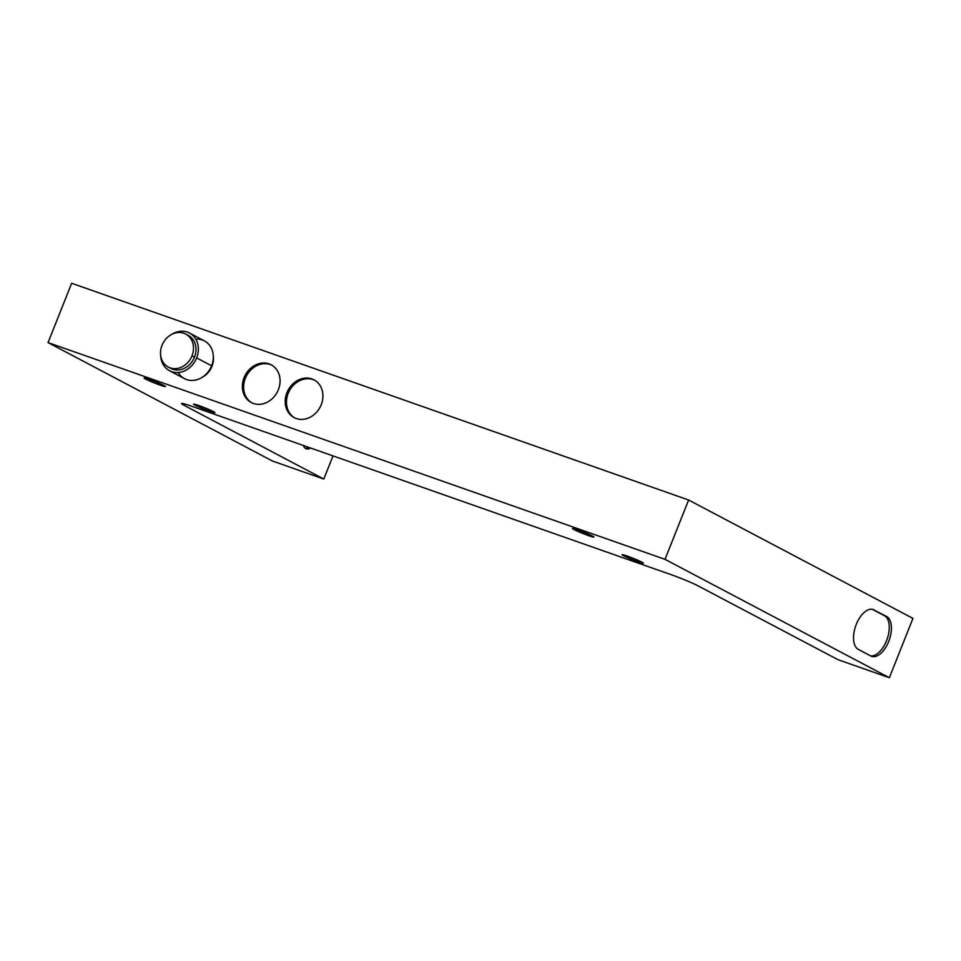 <?xml version="1.0" encoding="UTF-8"?>
<svg xmlns="http://www.w3.org/2000/svg" width="961" height="961" viewBox="0 0 961 961"><rect width="100%" height="100%" fill="white"/><g stroke="black" fill="none" stroke-linecap="round" stroke-linejoin="round"><path stroke-width="1.44" d="M169.556 370.754L184.512 378.646A21.334 18.115 -62.2 0 0 211.6 365.805L196.645 357.912A21.334 18.115 117.8 0 1 169.556 370.754A21.334 18.115 117.8 0 1 160.667 355.366A21.334 18.115 -62.2 0 0 175.791 372.52A21.334 18.115 -62.2 0 0 196.645 357.912L211.6 365.805A21.334 18.115 -62.2 0 0 204.417 340.915L189.461 333.023A21.334 18.115 117.8 0 1 196.645 357.912A21.334 18.115 -62.2 0 0 192.885 335.473A21.334 18.115 -62.2 0 0 171.743 334.368A21.334 18.115 117.8 0 1 189.461 333.023M168.307 367.078L170.794 368.399A18.667 15.844 -62.2 0 0 194.506 357.156L192.008 355.834A18.667 15.844 117.8 0 1 168.307 367.078A18.667 15.844 117.8 0 1 162.025 345.299A18.667 15.844 117.8 0 1 185.725 334.068A18.667 15.844 117.8 0 1 192.008 355.834L194.506 357.156A18.667 15.844 -62.2 0 0 188.224 335.377L185.725 334.068M145.856 378.31L145.555 379.054A11.46 0.757 -158.3 0 0 157.412 384.124A11.46 0.757 -158.3 0 0 165.424 386.526A11.46 0.757 -158.3 0 0 163.983 385.529A11.46 0.757 -158.3 0 0 152.126 380.448A11.46 0.757 -158.3 0 0 144.114 378.045A11.46 0.757 -158.3 0 0 145.555 379.054L145.856 378.31M195.335 404.425L195.035 405.17A11.46 0.757 -158.3 0 0 206.891 410.239A11.46 0.757 -158.3 0 0 214.904 412.641A11.46 0.757 -158.3 0 0 213.462 411.632A11.46 0.757 -158.3 0 0 201.606 406.563A11.46 0.757 -158.3 0 0 193.593 404.161A11.46 0.757 -158.3 0 0 195.035 405.17L195.335 404.425M574.306 528.826L574.005 529.559A11.46 0.757 -158.3 0 0 585.85 534.64A11.46 0.757 -158.3 0 0 593.874 537.043A11.46 0.757 -158.3 0 0 592.432 536.034A11.46 0.757 -158.3 0 0 580.576 530.965A11.46 0.757 -158.3 0 0 572.564 528.562A11.46 0.757 -158.3 0 0 574.005 529.559L574.306 528.826M623.773 554.929L623.485 555.674A11.46 0.757 -158.3 0 0 635.329 560.743A11.46 0.757 -158.3 0 0 643.341 563.146A11.46 0.757 -158.3 0 0 641.9 562.149A11.46 0.757 -158.3 0 0 630.056 557.08A11.46 0.757 -158.3 0 0 622.043 554.677A11.46 0.757 -158.3 0 0 623.485 555.674L623.773 554.929M251.902 402.851A21.334 18.115 117.8 0 1 245.331 378.31L244.082 377.649A21.334 18.115 -62.2 0 0 251.265 402.539A21.334 18.115 -62.2 0 0 278.366 389.698A21.334 18.115 117.8 0 1 253.356 403.452A21.334 18.115 117.8 0 1 244.082 377.649A21.334 18.115 117.8 0 1 269.092 363.895A21.334 18.115 117.8 0 1 278.366 389.698A21.334 18.115 -62.2 0 0 271.182 364.808A21.334 18.115 -62.2 0 0 244.082 377.649L245.331 378.31A21.334 18.115 117.8 0 1 271.795 365.156A21.334 18.115 -62.2 0 0 245.331 378.31A21.334 18.115 -62.2 0 0 251.902 402.851M294.739 417.903A21.334 18.115 117.8 0 1 288.18 393.361L286.931 392.701A21.334 18.115 -62.2 0 0 294.114 417.591A21.334 18.115 -62.2 0 0 321.202 404.749A21.334 18.115 117.8 0 1 296.204 418.503A21.334 18.115 117.8 0 1 286.931 392.701A21.334 18.115 117.8 0 1 311.941 378.946A21.334 18.115 117.8 0 1 321.202 404.749A21.334 18.115 -62.2 0 0 314.031 379.859A21.334 18.115 -62.2 0 0 286.931 392.701L288.18 393.361A21.334 18.115 117.8 0 1 314.643 380.208A21.334 18.115 -62.2 0 0 288.18 393.361A21.334 18.115 -62.2 0 0 294.739 417.903M202.23 377.301A18.667 15.844 -62.2 0 0 211.949 366.369L211.949 366.369A18.667 15.844 -62.2 0 0 213.318 356.303A18.667 15.844 117.8 0 1 211.949 366.369A18.667 15.844 117.8 0 1 202.23 377.301M688.617 500.008L71.655 283.267L48.05 342.596L665.012 559.338L688.617 500.008L665.012 559.338L889.345 677.733L912.95 618.403L688.617 500.008L912.95 618.403L889.345 677.733L837.932 659.666L698.347 586.006A21.334 1.417 -158.3 0 0 671.234 574.714L191.383 406.143A21.334 1.417 -158.3 0 0 181.533 403.524A21.334 1.417 -158.3 0 0 184.212 405.386L184.764 404.004L184.212 405.386L323.797 479.058L272.383 460.992L48.05 342.596L71.655 283.267L688.617 500.008M858.377 649.432L870.846 656.003A21.334 11.184 109.4 0 0 871.639 656.351A21.334 11.184 109.4 0 0 888.985 640.711A21.334 11.184 109.4 0 0 886.583 616.445L884.444 615.701A21.334 11.184 -70.6 0 1 887.195 638.957A21.334 11.184 -70.6 0 1 870.594 655.87A21.334 11.184 109.4 0 0 887.195 638.957A21.334 11.184 109.4 0 0 884.444 615.701L886.583 616.445A21.334 11.184 -70.6 0 1 888.685 641.492A21.334 11.184 -70.6 0 1 870.846 656.003L858.377 649.432A21.334 11.184 -70.6 0 1 856.275 624.386A21.334 11.184 -70.6 0 1 874.114 609.875A21.334 11.184 109.4 0 0 873.321 609.526A21.334 11.184 109.4 0 0 855.975 625.167A21.334 11.184 109.4 0 0 858.377 649.432M872.48 609.298L886.583 616.445L872.48 609.298M303.364 445.484A13.334 6.991 109.4 0 0 306.247 448.811A13.334 6.991 109.4 0 0 310.595 448.03A13.334 6.991 -70.6 0 1 303.364 445.484M308.457 447.273A13.334 6.991 -70.6 0 1 305.238 448.27A13.334 6.991 109.4 0 0 308.457 447.273M333.011 455.898L323.797 479.058L333.011 455.898M872.228 609.25L884.444 615.701L872.228 609.25M272.383 460.992L323.797 479.058L184.212 405.386A21.334 1.417 21.7 0 1 191.383 406.143L671.234 574.714A21.334 1.417 21.7 0 1 698.347 586.006L837.932 659.666L889.345 677.733L665.012 559.338L48.05 342.596L272.383 460.992M163.983 385.529A11.46 0.757 21.7 0 1 160.127 385.121A11.46 0.757 21.7 0 1 145.555 379.054A11.46 0.757 21.7 0 1 149.411 379.463A11.46 0.757 21.7 0 1 163.983 385.529M592.432 536.034A11.46 0.757 21.7 0 1 588.576 535.625A11.46 0.757 21.7 0 1 574.005 529.559A11.46 0.757 21.7 0 1 577.861 529.967A11.46 0.757 21.7 0 1 592.432 536.034M641.9 562.149A11.46 0.757 21.7 0 1 638.056 561.741A11.46 0.757 21.7 0 1 623.485 555.674A11.46 0.757 21.7 0 1 627.329 556.083A11.46 0.757 21.7 0 1 641.9 562.149M213.462 411.632A11.46 0.757 21.7 0 1 209.606 411.224A11.46 0.757 21.7 0 1 195.035 405.17A11.46 0.757 21.7 0 1 198.891 405.578A11.46 0.757 21.7 0 1 213.462 411.632M192.008 355.834A18.667 15.844 -62.2 0 0 183.899 333.263A18.667 15.844 -62.2 0 0 162.025 345.299A18.667 15.844 -62.2 0 0 170.133 367.871A18.667 15.844 -62.2 0 0 192.008 355.834M195.792 339.149A21.334 18.115 117.8 0 1 211.6 365.805A21.334 18.115 117.8 0 1 195.395 380.1A21.334 18.115 117.8 0 1 178.181 372.52M186.939 334.788A18.667 15.844 117.8 0 1 194.506 357.156A18.667 15.844 117.8 0 1 169.58 367.667"/></g></svg>
